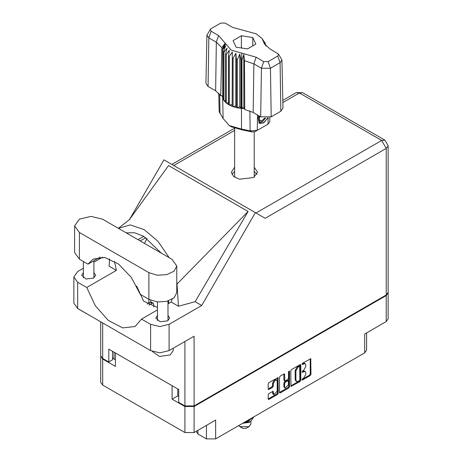 <?xml version="1.0" encoding="UTF-8"?>
<svg xmlns="http://www.w3.org/2000/svg" width="462" height="462" viewBox="0 0 462 462"><rect width="100%" height="100%" fill="white"/><g stroke="black" fill="none" stroke-linecap="round" stroke-linejoin="round"><path stroke-width="0.69" d="M276.628 380.012L275.889 379.585L274.515 379.718L272.568 383.09L273.308 383.518L275.254 380.145L276.628 380.012L277.2 381.271L277.2 391.222L273.879 394.727L273.094 391.337L268.907 393.508L268.179 394.767L268.179 399.006L268.393 399.48L268.907 399.428L277.489 394.473L278.216 393.214L278.003 377.627L268.907 382.634L268.179 383.893L268.179 389.016L268.393 389.489L268.907 389.437L272.58 387.318L273.308 386.053L273.308 383.518M289.016 371.026L289.524 371.321L289.016 371.026L288.507 371.904L288.507 378.291L287.78 379.55L284.829 381.006L284.615 374.405L284.401 373.937L283.887 373.983L284.615 374.405M197.99 430.261L197.99 434.02L206.445 438.9L206.445 425.381M290.794 370.836L291.008 386.423L300.104 381.416L300.831 380.157L300.831 365.044L300.618 364.57L300.104 364.622L291.522 369.577L290.794 370.836M303.522 378.268L302.523 378.846L302.165 380.059L302.523 380.018L310.25 375.56L310.978 374.301L310.764 358.714L302.523 363.224L302.165 364.437L305.168 363.663L305.85 365.171L305.85 366.43L303.522 370.46L302.523 371.038L302.165 372.245L305.168 371.471L305.85 372.978L305.85 374.237L303.522 378.268M288.796 387.947L280.215 392.902L279.701 392.948L279.487 392.463L288.057 387.52L288.796 387.947L289.524 386.688L289.524 371.321M280.215 392.902L279.487 392.481L279.487 377.367L280.215 376.103L283.887 373.983M177.772 388.981L177.772 395.87L172.107 399.139L184.887 406.52L194.075 406.52L194.075 432.524L215.633 420.079L215.633 438.9L364.691 352.841L364.691 334.02L386.249 321.575L386.249 295.57L388.132 292.613M194.075 406.52L386.249 295.57M366.591 332.923L366.591 350.19L364.691 352.841M215.633 438.9L206.445 438.9M196.171 431.312L197.99 434.02M100.768 356.092L102.651 359.043L115.431 366.418L115.431 352.991L172.107 385.712L172.107 399.139M194.075 432.524L184.887 432.524L102.651 385.048L100.745 382.397L100.745 356.393M305.168 371.471L304.429 371.044L302.783 371.205L303.522 371.633M302.067 371.615L302.783 371.205M305.168 363.663L304.429 363.236L302.783 363.398L303.522 363.825M302.067 363.808L302.783 363.398M302.067 379.429L309.511 375.132L310.239 373.873L310.239 358.772M291.522 386.371L290.794 385.937L299.364 380.988L300.092 379.729L300.092 364.628L300.831 365.044M299.307 380.705L299.815 379.822L299.665 366.222L298.25 366.868L295.923 370.899L295.923 379.966L296.604 381.473L298.25 381.312L299.307 380.705M299.665 366.222L298.562 365.835L299.307 366.262M296.604 381.473L295.865 381.046L295.183 379.539L295.183 370.472L297.511 366.441L298.562 365.835M283.876 373.995L283.876 380.105L284.829 381.006M288.785 371.223L288.785 386.261L289.524 386.688M284.615 386.896L285.187 388.155L288.507 384.65L288.294 380.671L285.343 382.132L284.615 383.391L284.615 386.896L283.876 386.469L284.448 387.728L285.187 388.155M288.294 380.671L287.041 380.295L287.78 380.723M283.876 386.469L283.876 382.963L284.604 381.704L287.041 380.295M288.057 387.52L288.785 386.261M273.879 394.727L273.134 394.3L272.568 393.041L272.568 391.395L273.308 391.811M268.907 389.437L268.179 388.998L271.841 386.89L272.568 385.626L272.568 383.09M268.907 399.428L268.179 398.995L276.75 394.046L277.477 392.787L277.477 377.685L278.216 378.101M177.772 395.87L178.736 396.425M114.022 352.177L114.022 359.066L115.431 359.875M114.022 359.066L112.503 357.68M388.155 292.914L388.155 318.924L386.249 321.575M102.5 219.173L90.945 216.407L79.389 219.173L74.601 225.843L79.389 232.519L148.88 272.638L157.247 275.219L166.69 274.682L174.03 271.211L176.784 265.968L171.997 259.292L102.5 219.173M173.21 348.244L173.21 350.698L170.143 354.978L159.344 356.427L152.339 351.466M86.995 313.9L78.303 308.882M157.496 315.367L155.769 318.023L160.066 321.737L167.66 320.865L169.698 318.023L167.972 315.367M83.408 272.597L81.682 275.248L85.984 278.967L93.572 278.095L95.617 275.248L93.884 272.597M234.656 167.192L231.352 172.21L233.558 176.409L239.437 179.192L253.713 177.552L257.548 172.21L254.244 167.192M254.244 171.466L257.011 174.347M74.601 225.843L74.601 252.535L79.389 259.211L87.976 264.166L93.18 259.055L104.851 257.496L118.503 264.033L131.225 277.269L140.292 294.369L148.88 299.33L157.247 301.911L166.69 301.374L174.03 297.898L176.784 292.66L176.784 265.968M386.249 294.97L386.249 148.429L388.155 145.773L388.155 292.319L386.249 294.97L194.075 405.919L194.075 336.203L169.104 350.618L159.846 352.829L150.583 350.618L77.685 308.529L73.845 303.182L73.845 276.917L77.685 282.265L77.685 308.529M73.845 276.917L77.685 271.569L83.408 268.266M93.884 262.214L102.622 257.172M109.592 258.916L109.078 266.17L116.389 270.391L86.752 287.503L77.685 282.265M150.583 350.618L150.583 324.353L141.516 319.115L157.496 309.892M150.583 324.353L159.846 326.565L169.104 324.353L201.744 305.509L195.155 301.703L178.453 306.225L171.148 302.009L167.972 303.84M129.21 219.906L168.555 165.552L248.123 211.486L177.004 284.084L178.453 306.225M195.155 301.703L248.123 211.486M201.744 305.509L255.365 212.641L163.941 159.858L129.522 219.479M112.503 351.299L112.503 359.858L108.801 361.994L102.651 358.443L100.745 355.792L100.745 321.841M194.075 405.919L184.887 405.919L178.736 402.373L178.736 389.541L108.801 349.162L108.801 361.994M255.365 212.641L265.119 218.272M231.889 174.347L234.656 171.466M86.752 287.503L95.328 305.809L108.351 320.437L122.736 327.933L135.089 326.513L141.516 319.115M147.026 238.438L144.485 243.41M136.648 286.105L143.647 301.149L157.496 307.49M172.187 299.214L171.148 302.009M177.004 284.084L176.784 281.618M169.179 257.669L157.94 241.256L144.15 229.643L130.284 224.925L118.359 228.326M116.389 270.391L114.466 261.33M126.218 232.865L134.534 232.721L143.769 236.348L161.319 253.13M100.208 257.109L87.976 264.166M168.468 300.877L168.861 303.326M148.81 303.136L148.92 299.353M150.647 302.108L150.704 300.236M147.141 304.1L150.364 302.24L151.409 302.136L153.188 303.164L153.621 304.06L153.707 306.93M148.897 305.139L152.137 303.268L153.188 303.164M238.594 425.641L242.821 428.378L246.079 428.378L249.041 426.669L250.947 424.018L250.947 421.286M242.821 428.378L239.859 426.669L249.041 426.669M242.596 423.331L249.041 422.389L250.675 421.448L253.985 416.753M253.395 417.099L248.897 420.599L245.645 421.569M252.812 417.434L248.897 420.154L246.927 420.83M243.052 423.071L250.675 421.448M249.763 420.201L247.823 421.39L244.144 422.435M278.505 54.112L281.964 60.025L282.992 108.166L280.821 111.25L280.093 62.682L270.461 68.243L261.411 68.243L253.875 63.895L244.479 60.689L244.739 109.506L253.147 112.462L260.683 116.811L261.411 68.243L263.71 61.596L268.156 61.596L277.789 56.035L278.505 54.112L270.258 49.122L264.512 43.988L262.093 38.496L256.214 33.836L232.721 27.449L225.19 23.1L220.744 23.1L211.111 28.661L210.395 29.302L211.111 31.225L218.642 35.574L231.115 50.046L256.179 57.248L263.71 61.596M268.156 61.596L270.461 68.243L271.188 116.811L280.821 111.25M271.188 116.811L260.683 116.811M244.45 108.766L243.803 107.109L241.996 108.449L244.45 108.766L244.739 109.506M229.268 56.676L228.528 56.249L228.528 104.579L229.268 105.007L229.268 56.676L232.311 51.929L232.167 106.352L233.05 106.682L235.845 105.844L236.382 107.634L237.37 107.842L239.784 106.676L240.956 108.356L240.956 60.025L241.424 60.06L241.857 53.13M232.167 58.021L233.05 58.345L233.05 106.682L236.382 107.634L236.382 59.298L237.37 59.506L237.37 107.842L241.424 108.397L241.424 60.06L241.996 60.112L241.996 108.449L241.43 108.397L241.487 129.054L250.109 130.833L257.282 130.342L268.029 124.139L269.739 121.795L269.831 117.429M237.37 59.506L239.784 54.066L240.956 60.025M222.724 49.498L222.724 97.829L222.724 49.498L225.635 45.894L223.62 51.571L223.978 52.137L227.085 48.169L225.629 54.06L226.195 54.574L229.343 50.214L228.528 56.249M233.05 58.345L235.845 53.228L236.382 59.298M225.629 54.06L225.629 102.397L226.195 102.905L226.195 54.574M223.62 51.571L223.62 99.902L223.978 100.473L223.978 52.137M264.922 42.822L263.265 40.512L266.331 46.183M265.28 43.919L265.28 43.393M222.569 95.888L220.738 95.651L215.615 90.795L216.343 42.221L208.807 37.872L206.936 35.216L210.395 29.302M211.111 31.225L208.807 37.872L208.079 86.446L215.615 90.795M208.079 86.446L205.908 83.356L206.936 35.216M218.763 93.128L219.161 111.746L223.1 118.439L229.21 125.525L241.487 129.054L241.926 129.839L231.468 126.836L229.21 125.525M232.167 106.352L229.268 105.007L232.167 104.562M228.528 104.579L226.195 102.905L228.528 102.847M225.629 102.397L223.978 100.473L225.629 100.635M223.62 99.902L222.724 97.829L223.62 98.036M267.839 117.925L263.946 122.678L259.777 123.481L259.188 123.244L258.119 117.822L258.743 115.691M268.029 124.139L265.765 125.445L268.029 124.139L268.122 117.879M257.519 114.986L257.282 130.342L255.018 131.647L251.778 131.872L241.926 129.839M222.02 95.813L222.569 97.234M236.111 47.164L247.505 48.926L255.844 44.109L252.789 37.532L241.395 35.77L233.056 40.587L236.111 47.164M220.738 95.651L221.893 47.65L216.343 42.221L218.642 35.574M281.964 60.025L280.093 62.682L277.789 56.035M265.586 45.392L264.016 42.833L266.331 46.061M243.803 107.109L243.803 54.499L244.479 60.689M243.803 54.499L241.996 60.112M221.893 47.65L224.884 43.578L222.569 48.897M235.845 105.844L235.845 53.228M239.784 106.676L239.784 54.066M241.395 47.979L241.395 35.77M252.789 45.871L252.789 37.532M259.153 123.221L259.777 123.481M258.119 117.822L258.778 115.714M263.04 123.227L266.695 119.352L267.481 117.972M258.98 115.829L259.477 122.072L262.341 121.714L265.598 118.064M258.87 123.025L262.341 121.714M259.771 116.285L259.147 119.825L261.602 121.027L264.801 118.018M259.182 119.629L261.602 121.027M102.651 359.043L102.651 385.048M184.887 432.524L184.887 406.52M302.015 371.916L302.523 372.21M302.015 364.108L302.523 364.403M310.25 358.766L310.978 359.188M310.239 373.873L310.978 374.301M309.511 375.132L310.25 375.56M302.015 379.729L302.523 380.018M300.092 379.729L300.831 380.157M299.364 380.988L300.104 381.416M297.511 366.441L298.25 366.868M295.183 370.472L295.923 370.899M295.183 379.539L295.923 379.966M283.876 380.105L284.615 380.532M284.604 381.704L285.343 382.132M283.876 382.963L284.615 383.391M272.568 393.041L273.308 393.468M272.568 385.626L273.308 386.053M271.841 386.89L272.58 387.318M277.477 392.787L278.216 393.214M276.75 394.046L277.489 394.473M256.006 213.011L381.658 140.471L299.422 92.995L282.877 102.547M234.656 130.388L173.77 165.535M184.887 405.919L184.887 341.505M102.651 322.944L102.651 358.443M169.104 324.353L169.104 350.618M388.155 145.773L384.904 140.148L381.658 140.471L386.249 148.429L265.194 218.318M143.769 236.348L138.011 239.674M145.894 237.664L140.211 240.945M296.171 92.671L299.422 92.995L302.668 92.671L296.171 92.671L282.831 100.375M148.88 299.33L148.88 272.638M79.389 259.211L79.389 232.519M150.364 302.24L152.137 303.268M256.179 57.248L253.875 63.895L253.147 112.462M223.1 118.439L222.655 97.563L222.655 49.226L225.768 43.844M263.132 40.852L266.245 45.732M251.778 131.872L250.109 130.833L249.884 110.926M219.664 94.092L220.022 113.461M83.408 261.532L83.408 277.899M157.496 301.94L157.496 320.674M129.891 219.271L118.855 227.951M234.534 128.257L171.87 164.437M384.904 140.148L302.668 92.671M167.972 301.033L167.972 320.674M93.884 260.753L93.884 277.899M254.244 177.229L254.244 131.959M234.656 177.229L234.656 128.303M262.093 38.496L265.032 42.989"/></g></svg>

